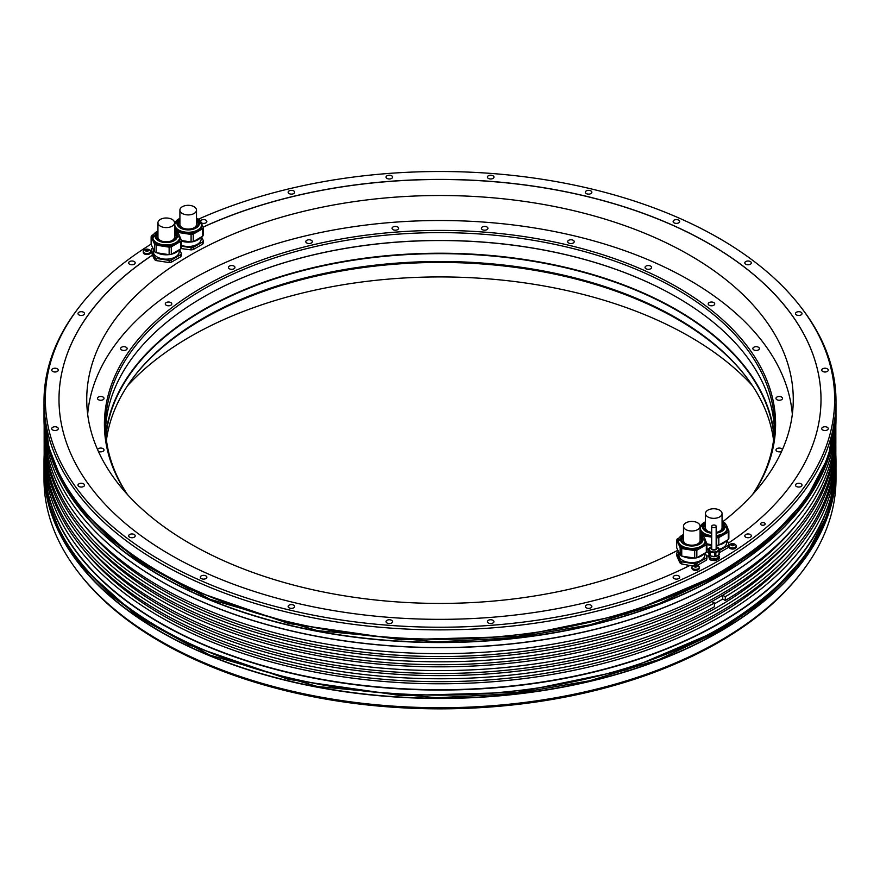 <?xml version="1.0" encoding="UTF-8"?>
<svg xmlns="http://www.w3.org/2000/svg" width="880" height="880" viewBox="0 0 880 880"><rect width="100%" height="100%" fill="white"/><g stroke="black" fill="none" stroke-linecap="round" stroke-linejoin="round"><path stroke-width="1.32" d="M709.5 555.126A4.917 2.838 180 0 1 709.016 554.07M718.476 554.95A4.917 2.838 180 0 1 710.6 555.973M710.424 555.951A5.5 3.179 180 0 1 710.039 555.742A5.5 3.179 180 0 1 709.687 555.522L708.499 552.97L708.499 549.208L709.687 551.76A5.5 3.179 0 0 0 710.039 551.98A5.5 3.179 0 0 0 710.424 552.178L710.424 555.951L714.846 556.633L714.846 552.86A5.5 3.179 0 0 0 715.836 552.706L715.836 556.479A5.5 3.179 180 0 1 714.846 556.633M715.836 556.479L719.081 554.609L719.081 550.836A5.5 3.179 0 0 0 719.345 550.264L718.839 549.175M719.345 550.264L719.345 554.037A5.5 3.179 180 0 1 719.081 554.609M709.28 548.328L708.774 548.625A5.5 3.179 0 0 0 708.499 549.208M718.256 547.921L718.157 547.712A5.5 3.179 0 0 0 717.651 547.404M719.081 550.836L715.836 552.706M710.424 552.178L714.846 552.86M718.828 549.516A4.917 2.838 180 0 1 718.85 549.736A4.917 2.838 180 0 1 715.803 552.354A4.917 2.838 180 0 1 710.446 551.738A4.917 2.838 180 0 1 709.005 549.736A4.917 2.838 180 0 1 709.016 549.516M709.687 555.522L709.687 551.76M716.155 547.8A2.387 1.375 180 0 1 716.309 548.295A2.387 1.375 180 0 1 714.835 549.56A2.387 1.375 180 0 1 712.239 549.263A2.387 1.375 180 0 1 711.546 548.295A2.387 1.375 180 0 1 711.7 547.8M712.349 527.23A2.233 1.287 0 0 0 714.78 527.505A2.233 1.287 0 0 0 716.155 526.317A2.233 1.287 0 0 0 715.506 525.404A2.233 1.287 0 0 0 713.075 525.129A2.233 1.287 0 0 0 711.7 526.317A2.233 1.287 0 0 0 712.349 527.23M718.454 554.983L718.454 556.138A4.532 2.618 180 0 1 717.134 557.986A4.532 2.618 180 0 1 712.184 558.558A4.532 2.618 180 0 1 709.39 556.138L709.39 554.983M709.247 554.763L708.774 555.038A5.5 3.179 0 0 0 708.499 555.61L709.687 558.162A5.5 3.179 0 0 0 710.424 558.58L714.846 559.262A5.5 3.179 0 0 0 715.836 559.108L719.081 557.238A5.5 3.179 0 0 0 719.345 556.666L718.531 554.917M714.846 559.262L714.846 560.648L710.424 559.966L710.424 558.58M151.129 244.112A394.669 227.865 0 0 0 79.717 306.35A394.669 227.865 0 0 0 203.533 581.801A394.669 227.865 0 0 0 696.179 572.704A394.669 227.865 0 0 0 740.223 547.272A394.669 227.865 0 0 0 800.283 306.35A394.669 227.865 0 0 0 198.495 219.153M590.909 605.165A3.267 1.892 0 0 0 587.345 604.747A3.267 1.892 0 0 0 585.332 606.496A3.267 1.892 0 0 0 586.289 607.827A3.267 1.892 0 0 0 589.853 608.234A3.267 1.892 0 0 0 591.866 606.496A3.267 1.892 0 0 0 590.909 605.165M492.998 620.312A3.267 1.892 0 0 0 489.434 619.894A3.267 1.892 0 0 0 487.421 621.643A3.267 1.892 0 0 0 488.378 622.974A3.267 1.892 0 0 0 491.931 623.381A3.267 1.892 0 0 0 493.955 621.643A3.267 1.892 0 0 0 492.998 620.312M391.622 620.312A3.267 1.892 0 0 0 388.069 619.894A3.267 1.892 0 0 0 386.045 621.643A3.267 1.892 0 0 0 387.002 622.974A3.267 1.892 0 0 0 390.566 623.381A3.267 1.892 0 0 0 392.579 621.643A3.267 1.892 0 0 0 391.622 620.312M293.711 605.165A3.267 1.892 0 0 0 290.147 604.747A3.267 1.892 0 0 0 288.134 606.496A3.267 1.892 0 0 0 289.091 607.827A3.267 1.892 0 0 0 292.655 608.234A3.267 1.892 0 0 0 294.668 606.496A3.267 1.892 0 0 0 293.711 605.165M205.92 575.894A3.267 1.892 0 0 0 202.356 575.487A3.267 1.892 0 0 0 200.343 577.236A3.267 1.892 0 0 0 201.3 578.567A3.267 1.892 0 0 0 204.864 578.974A3.267 1.892 0 0 0 206.877 577.236A3.267 1.892 0 0 0 205.92 575.894M134.244 534.512A3.267 1.892 0 0 0 130.68 534.105A3.267 1.892 0 0 0 128.667 535.843A3.267 1.892 0 0 0 129.624 537.185A3.267 1.892 0 0 0 133.188 537.592A3.267 1.892 0 0 0 135.201 535.843A3.267 1.892 0 0 0 134.244 534.512M83.556 483.835A3.267 1.892 0 0 0 79.992 483.417A3.267 1.892 0 0 0 77.979 485.166A3.267 1.892 0 0 0 78.936 486.497A3.267 1.892 0 0 0 82.5 486.904A3.267 1.892 0 0 0 84.513 485.166A3.267 1.892 0 0 0 83.556 483.835M57.321 427.295A3.267 1.892 0 0 0 53.757 426.888A3.267 1.892 0 0 0 51.744 428.637A3.267 1.892 0 0 0 52.701 429.968A3.267 1.892 0 0 0 56.265 430.375A3.267 1.892 0 0 0 58.278 428.637A3.267 1.892 0 0 0 57.321 427.295M57.321 368.775A3.267 1.892 0 0 0 53.757 368.368A3.267 1.892 0 0 0 51.744 370.106A3.267 1.892 0 0 0 52.701 371.437A3.267 1.892 0 0 0 56.265 371.855A3.267 1.892 0 0 0 58.278 370.106A3.267 1.892 0 0 0 57.321 368.775M83.556 312.246A3.267 1.892 0 0 0 79.992 311.839A3.267 1.892 0 0 0 77.979 313.577A3.267 1.892 0 0 0 78.936 314.908A3.267 1.892 0 0 0 82.5 315.315A3.267 1.892 0 0 0 84.513 313.577A3.267 1.892 0 0 0 83.556 312.246M134.244 261.558A3.267 1.892 0 0 0 130.68 261.151A3.267 1.892 0 0 0 128.667 262.889A3.267 1.892 0 0 0 129.624 264.231A3.267 1.892 0 0 0 133.188 264.638A3.267 1.892 0 0 0 135.201 262.889A3.267 1.892 0 0 0 134.244 261.558M750.376 534.512A3.267 1.892 0 0 0 746.812 534.105A3.267 1.892 0 0 0 744.799 535.843A3.267 1.892 0 0 0 745.756 537.185A3.267 1.892 0 0 0 749.32 537.592A3.267 1.892 0 0 0 751.333 535.843A3.267 1.892 0 0 0 750.376 534.512M801.064 483.835A3.267 1.892 0 0 0 797.5 483.417A3.267 1.892 0 0 0 795.487 485.166A3.267 1.892 0 0 0 796.444 486.497A3.267 1.892 0 0 0 800.008 486.904A3.267 1.892 0 0 0 802.021 485.166A3.267 1.892 0 0 0 801.064 483.835M827.299 427.295A3.267 1.892 0 0 0 823.735 426.888A3.267 1.892 0 0 0 821.722 428.637A3.267 1.892 0 0 0 822.679 429.968A3.267 1.892 0 0 0 826.243 430.375A3.267 1.892 0 0 0 828.256 428.637A3.267 1.892 0 0 0 827.299 427.295M827.299 368.775A3.267 1.892 0 0 0 823.735 368.368A3.267 1.892 0 0 0 821.722 370.106A3.267 1.892 0 0 0 822.679 371.437A3.267 1.892 0 0 0 826.243 371.855A3.267 1.892 0 0 0 828.256 370.106A3.267 1.892 0 0 0 827.299 368.775M801.064 312.246A3.267 1.892 0 0 0 797.5 311.839A3.267 1.892 0 0 0 795.487 313.577A3.267 1.892 0 0 0 796.444 314.908A3.267 1.892 0 0 0 800.008 315.315A3.267 1.892 0 0 0 802.021 313.577A3.267 1.892 0 0 0 801.064 312.246M750.376 261.558A3.267 1.892 0 0 0 746.812 261.151A3.267 1.892 0 0 0 744.799 262.889A3.267 1.892 0 0 0 745.756 264.231A3.267 1.892 0 0 0 749.32 264.638A3.267 1.892 0 0 0 751.333 262.889A3.267 1.892 0 0 0 750.376 261.558M678.7 220.176A3.267 1.892 0 0 0 675.136 219.769A3.267 1.892 0 0 0 673.123 221.507A3.267 1.892 0 0 0 674.08 222.838A3.267 1.892 0 0 0 677.644 223.256A3.267 1.892 0 0 0 679.657 221.507A3.267 1.892 0 0 0 678.7 220.176M590.909 190.916A3.267 1.892 0 0 0 587.345 190.498A3.267 1.892 0 0 0 585.332 192.247A3.267 1.892 0 0 0 586.289 193.578A3.267 1.892 0 0 0 589.853 193.985A3.267 1.892 0 0 0 591.866 192.247A3.267 1.892 0 0 0 590.909 190.916M492.998 175.769A3.267 1.892 0 0 0 489.434 175.351A3.267 1.892 0 0 0 487.421 177.1A3.267 1.892 0 0 0 488.378 178.431A3.267 1.892 0 0 0 491.931 178.838A3.267 1.892 0 0 0 493.955 177.1A3.267 1.892 0 0 0 492.998 175.769M391.622 175.769A3.267 1.892 0 0 0 388.069 175.351A3.267 1.892 0 0 0 386.045 177.1A3.267 1.892 0 0 0 387.002 178.431A3.267 1.892 0 0 0 390.566 178.838A3.267 1.892 0 0 0 392.579 177.1A3.267 1.892 0 0 0 391.622 175.769M293.711 190.916A3.267 1.892 0 0 0 290.147 190.498A3.267 1.892 0 0 0 288.134 192.247A3.267 1.892 0 0 0 289.091 193.578A3.267 1.892 0 0 0 292.655 193.985A3.267 1.892 0 0 0 294.668 192.247A3.267 1.892 0 0 0 293.711 190.916M201.531 222.959A3.267 1.892 0 0 0 205.007 223.212A3.267 1.892 0 0 0 206.877 221.507A3.267 1.892 0 0 0 205.92 220.176A3.267 1.892 0 0 0 202.664 219.703A3.267 1.892 0 0 0 200.409 221.144M764.5 522.984A2.31 1.331 0 0 0 761.981 522.698A2.31 1.331 0 0 0 760.562 523.919A2.31 1.331 0 0 0 761.233 524.865A2.31 1.331 0 0 0 763.752 525.151A2.31 1.331 0 0 0 765.171 523.919A2.31 1.331 0 0 0 764.5 522.984M678.7 575.894A3.267 1.892 0 0 0 675.136 575.487A3.267 1.892 0 0 0 673.123 577.236A3.267 1.892 0 0 0 674.08 578.567A3.267 1.892 0 0 0 677.644 578.974A3.267 1.892 0 0 0 679.657 577.236A3.267 1.892 0 0 0 678.7 575.894M714.846 560.648A5.5 3.179 0 0 0 715.836 560.494L719.081 558.624A5.5 3.179 0 0 0 719.345 558.052L719.345 556.666M710.424 559.966A5.5 3.179 0 0 1 709.687 559.548L708.499 555.61M692.846 565.862L689.92 565.411A381.007 219.967 180 0 1 281.974 599.533A381.007 219.967 180 0 1 58.993 399.366A381.007 219.967 180 0 1 152.416 255.079L151.129 250.008L154.605 257.477L154.605 259.655L152.416 255.178A381.007 219.967 0 0 0 58.993 399.421M696.839 565.125L696.839 563.486L706.321 558.019A15.378 8.877 0 0 0 706.904 556.776L706.904 558.943A15.378 8.877 180 0 1 706.651 559.57A15.378 8.877 180 0 1 706.321 560.186L696.839 565.664M708.576 555.39A381.007 219.967 180 0 1 706.75 556.435M719.345 550.495L728.288 545.336A15.378 8.877 0 0 0 728.871 544.093L728.871 546.26A15.378 8.877 180 0 1 728.618 546.898A15.378 8.877 180 0 1 728.288 547.514L718.806 552.981M199.452 228.778A381.007 219.967 180 0 1 201.377 227.876M203.148 227.073A381.007 219.967 180 0 1 605.715 201.3A381.007 219.967 180 0 1 821.007 399.366A381.007 219.967 180 0 1 728.409 543.114M736.23 545.908L736.23 546.942A3.652 2.112 180 0 1 733.975 548.889A3.652 2.112 180 0 1 729.993 548.427A3.652 2.112 180 0 1 728.926 546.942L728.926 545.908A3.652 2.112 180 0 1 729.564 544.709A4.675 4.675 0 0 1 735.581 544.709A3.652 2.112 180 0 1 736.23 545.908A3.652 2.112 180 0 1 733.975 547.855A3.652 2.112 180 0 1 729.993 547.393A3.652 2.112 180 0 1 728.926 545.908M699.259 567.248L699.259 568.282A3.652 2.112 180 0 1 697.004 570.24A3.652 2.112 180 0 1 693.022 569.778A3.652 2.112 180 0 1 691.944 568.282L691.944 567.248A3.652 2.112 180 0 1 692.593 566.06A4.675 4.675 0 0 1 698.61 566.06A3.652 2.112 180 0 1 699.259 567.248A3.652 2.112 180 0 1 697.004 569.195A3.652 2.112 180 0 1 693.022 568.744A3.652 2.112 180 0 1 691.944 567.248M143.924 250.228A4.675 4.675 0 0 1 149.952 250.228A3.652 2.112 180 0 1 150.59 251.427L150.59 252.461A3.652 2.112 180 0 1 149.523 253.946A3.652 2.112 180 0 1 145.541 254.408A3.652 2.112 180 0 1 143.286 252.461L143.286 251.427A3.652 2.112 180 0 1 143.924 250.228A3.652 2.112 180 0 1 144.353 249.931M79.717 306.35L78.507 307.923A396 228.624 0 0 0 44 401.258A396 228.624 0 0 0 274.175 608.872A396 228.624 0 0 0 697.125 575.135A396 228.624 0 0 0 741.169 549.703A396 228.624 0 0 0 836 401.258A396 228.624 0 0 0 801.493 307.923L800.283 306.35M44.154 455.059A396 228.624 0 0 0 44 461.428A396 228.624 0 0 0 288.453 672.65A396 228.624 0 0 0 720.016 623.095A396 228.624 0 0 0 836 461.428A396 228.624 0 0 0 835.846 455.059M720.016 640.772A396 228.624 0 0 0 801.493 572.44A396 228.624 0 0 0 836 479.105L836 469.81A396 228.624 180 0 1 720.016 631.477A396 228.624 180 0 1 288.453 681.043A396 228.624 180 0 1 44 469.81A396 228.624 180 0 1 44 468.963L44 479.105A396 228.624 0 0 0 78.507 572.44A396 228.624 0 0 0 720.016 640.772M720.016 580.591A396 228.624 0 0 0 801.493 512.27A396 228.624 0 0 0 836 418.935L836 413.941A396 228.624 180 0 1 720.016 575.597A396 228.624 180 0 1 288.453 625.163A396 228.624 180 0 1 44 413.941A396 228.624 180 0 1 44 413.083L44 418.935A396 228.624 0 0 0 78.507 512.27A396 228.624 0 0 0 720.016 580.591M835.846 455.246L835.846 461.208A395.846 228.536 0 0 1 719.906 622.809A395.846 228.536 180 0 1 288.519 672.353A395.846 228.536 180 0 1 44.154 461.208L44.154 455.246A395.846 228.536 0 0 0 288.519 666.391A395.846 228.536 0 0 0 719.906 616.847A395.846 228.536 0 0 0 835.846 455.246A395.846 228.536 0 0 0 835.824 452.738M78.573 512.358A395.846 228.536 180 0 0 78.639 512.446A395.846 228.536 180 0 0 719.906 580.745A395.846 228.536 0 0 0 801.361 512.446A395.846 228.536 0 0 0 801.427 512.358M44.154 425.304A395.846 228.536 0 0 0 288.673 636.295A395.846 228.536 0 0 0 719.906 586.718A395.846 228.536 0 0 0 835.846 425.304M835.846 438.295L835.846 442.068A395.846 228.536 0 0 1 725.285 600.49L725.285 596.728A395.846 228.536 0 0 0 835.846 438.295A395.846 228.536 0 0 0 835.824 435.787M796.763 524.128A392.15 226.413 0 0 1 717.299 590.227A392.15 226.413 180 0 1 83.237 524.128M44.176 427.625A395.846 228.536 0 0 0 44.154 430.133A395.846 228.536 0 0 0 440 658.669A395.846 228.536 0 0 0 835.846 430.133A395.846 228.536 0 0 0 835.824 427.625M44.176 444.576A395.846 228.536 0 0 0 44.154 447.084A395.846 228.536 0 0 0 440 675.62A395.846 228.536 0 0 0 835.846 447.084A395.846 228.536 0 0 0 835.824 444.576M835.846 447.084L835.846 450.23A395.846 228.536 180 0 1 440 678.766A395.846 228.536 180 0 1 44.154 450.23L44.154 447.084M835.846 430.133L835.846 433.268A395.846 228.536 180 0 1 440 661.815A395.846 228.536 180 0 1 44.154 433.268L44.154 430.133M44.176 452.738A395.846 228.536 0 0 0 44.154 455.246M44.176 435.787A395.846 228.536 0 0 0 44.154 438.295L44.154 442.068A395.846 228.536 0 0 0 284.966 652.344A395.846 228.536 0 0 0 714.417 606.771L714.417 603.009L711.854 601.535L722.733 595.254L722.733 599.016L714.417 603.823M44.154 438.295A395.846 228.536 0 0 0 284.966 648.582A395.846 228.536 0 0 0 714.417 603.009M796.763 541.079A392.15 226.413 0 0 1 717.299 607.178A392.15 226.413 180 0 1 83.237 541.079M725.285 600.49L722.733 599.016M725.285 596.728L722.733 595.254M83.237 532.29A392.15 226.413 180 0 0 717.299 598.389A392.15 226.413 0 0 0 796.763 532.29M83.237 549.241A392.15 226.413 180 0 0 717.299 615.34A392.15 226.413 0 0 0 796.763 549.241M801.493 572.44L800.283 574.013A394.669 227.865 180 0 1 719.07 642.114A394.669 227.865 180 0 1 79.717 574.013L78.507 572.44M752.543 385.825A353.265 203.962 0 0 0 689.799 336.677A353.265 203.962 0 0 0 127.457 385.825M722.425 521.983A353.265 203.962 0 0 0 793.265 399.465A353.265 203.962 0 0 0 689.799 255.244A353.265 203.962 0 0 0 304.81 211.035A353.265 203.962 0 0 0 86.735 399.465A353.265 203.962 0 0 0 190.201 543.686A353.265 203.962 0 0 0 677.864 550.253M193.248 249.557L193.248 247.379L202.73 241.901A15.378 8.877 0 0 0 203.06 241.285A15.378 8.877 0 0 0 203.313 240.658L203.313 242.836A15.378 8.877 180 0 1 203.06 243.463A15.378 8.877 180 0 1 202.73 244.079L193.248 249.557A15.378 8.877 180 0 1 191.092 249.887L180.95 248.545M821.007 399.421A381.007 219.967 0 0 0 605.704 201.388A381.007 219.967 0 0 0 203.181 227.15M201.322 228.008A381.007 219.967 0 0 0 199.529 228.844M708.499 552.299L706.508 551.969M679.327 561.528L676.687 555.61L676.687 553.432L680.163 560.912L680.163 563.079L679.327 561.528M689.777 565.477L681.736 563.992L681.736 561.814L694.683 563.827L694.683 565.048M181.346 253.341L181.346 255.519A15.378 8.877 180 0 1 181.093 256.146A15.378 8.877 180 0 1 180.763 256.762L171.281 262.24A15.378 8.877 180 0 1 169.136 262.57L156.178 260.568L156.178 258.39L169.136 260.392A15.378 8.877 0 0 0 171.281 260.062L180.763 254.584A15.378 8.877 0 0 0 181.093 253.968A15.378 8.877 0 0 0 181.346 253.341L179.586 249.557M706.904 549.626L708.499 549.879M728.871 544.093L727.111 540.298M728.288 545.336L728.288 547.514M726.726 540.518L726.726 542.421A12.969 7.491 180 0 1 726.286 544.357A12.969 7.491 180 0 1 718.894 549.296M708.499 549.263A12.969 7.491 180 0 1 706.904 548.768M726.363 540.727A13.684 7.898 180 0 1 719.103 544.929M711.7 545.457A13.684 7.898 180 0 1 710.215 545.281A13.684 7.898 180 0 1 706.904 544.489M706.904 543.917L711.7 544.665M716.155 545.347L716.65 545.424A15.378 8.877 180 0 0 718.806 545.094L718.806 537.559L728.288 532.092A15.378 8.877 0 0 0 728.871 530.838L727.419 527.725M728.871 530.838L728.871 538.373A15.378 8.877 180 0 1 728.288 539.616L718.806 545.094M725.945 524.546L725.395 523.369A15.378 8.877 0 0 0 723.822 522.456L723.151 522.357M716.155 537.812L716.65 537.889A15.378 8.877 0 0 0 718.806 537.559M711.7 537.13L703.703 535.887A15.378 8.877 0 0 1 702.13 534.974L702.13 535.282M700.095 530.607L702.13 534.974M701.085 525.195L700.062 525.778M727.43 528.715A13.684 7.898 180 0 1 727.452 529.177A13.684 7.898 180 0 1 716.155 536.954M711.7 536.987A13.684 7.898 180 0 1 710.215 536.811A13.684 7.898 180 0 1 700.095 529.65M716.65 537.889L716.65 545.424M703.703 536.635L703.703 535.887M728.288 532.092L728.288 539.616M722.062 523.512A9.999 5.775 180 0 1 723.756 526.724A9.999 5.775 180 0 1 716.155 532.323M711.7 532.367A9.999 5.775 180 0 1 711.172 532.301A9.999 5.775 180 0 1 703.769 526.724A9.999 5.775 180 0 1 705.452 523.512M723.701 527.307A9.999 5.775 0 0 0 722.062 524.689A9.9 5.709 0 0 1 723.646 527.571M703.879 527.571A9.9 5.709 0 0 1 704.198 526.339A9.9 5.709 0 0 1 705.452 524.711A9.999 5.775 0 0 0 704.11 526.405A9.999 5.775 0 0 0 703.813 527.307M705.452 513.535A8.305 4.796 0 0 0 707.894 516.934A8.305 4.796 0 0 0 716.936 517.968A8.305 4.796 0 0 0 722.062 513.535A8.305 4.796 0 0 0 719.631 510.147A8.305 4.796 0 0 0 710.589 509.113A8.305 4.796 0 0 0 705.452 513.535L705.452 527.813A8.305 4.796 0 0 0 707.894 531.212A8.305 4.796 0 0 0 709.687 531.993M717.838 531.993A8.305 4.796 0 0 0 722.062 527.813L722.062 513.535M706.904 556.776L705.144 552.981M706.321 558.019L706.321 560.186M681.736 563.992A15.378 8.877 180 0 1 680.163 563.079M678.282 551.606L677.27 552.189A15.378 8.877 0 0 0 676.94 552.805A15.378 8.877 0 0 0 676.687 553.432M694.683 563.827A15.378 8.877 0 0 0 696.839 563.486M680.163 560.912A15.378 8.877 0 0 0 681.736 561.814M704.759 553.201L704.759 555.104A12.969 7.491 180 0 1 704.319 557.04A12.969 7.491 180 0 1 690.107 562.529A12.969 7.491 180 0 1 678.832 555.104L678.832 552.86M704.396 553.41A13.684 7.898 180 0 1 697.136 557.601M694.485 558.074A13.684 7.898 180 0 1 688.248 557.964A13.684 7.898 180 0 1 682.748 556.259M679.536 553.839A13.684 7.898 180 0 1 678.139 550.836M706.904 543.521L706.904 551.056A15.378 8.877 180 0 1 706.321 552.299L696.839 557.777A15.378 8.877 180 0 1 694.683 558.107L681.736 556.105A15.378 8.877 180 0 1 680.163 555.192L676.687 547.723L676.687 540.188L680.163 547.657A15.378 8.877 0 0 0 681.736 548.57L694.683 550.572A15.378 8.877 0 0 0 696.839 550.242L706.321 544.764A15.378 8.877 0 0 0 706.904 543.521L705.452 540.408M703.978 537.229L703.428 536.052A15.378 8.877 0 0 0 701.855 535.139L701.184 535.04M679.118 537.878L677.27 538.945A15.378 8.877 0 0 0 676.687 540.188M705.463 541.398A13.684 7.898 180 0 1 705.485 541.86A13.684 7.898 180 0 1 688.248 549.483A13.684 7.898 180 0 1 678.106 541.86A13.684 7.898 180 0 1 678.128 541.398M696.839 557.777L696.839 550.242M694.683 550.572L694.683 558.107M681.736 556.105L681.736 548.57M680.163 547.657L680.163 555.192M706.321 544.764L706.321 552.299M700.095 536.195A9.999 5.775 180 0 1 701.789 539.407A9.999 5.775 180 0 1 689.205 544.984A9.999 5.775 180 0 1 681.802 539.407A9.999 5.775 180 0 1 683.496 536.195M701.734 539.99A9.999 5.775 0 0 0 700.095 537.372M683.496 537.372A9.999 5.775 0 0 0 682.143 539.088A9.999 5.775 0 0 0 681.846 539.99M701.679 540.254A9.9 5.709 0 0 0 700.095 537.394M683.496 537.394A9.9 5.709 0 0 0 682.231 539.022A9.9 5.709 0 0 0 681.912 540.254M683.496 526.218A8.305 4.796 0 0 0 685.927 529.617A8.305 4.796 0 0 0 694.969 530.651A8.305 4.796 0 0 0 700.095 526.218A8.305 4.796 0 0 0 697.664 522.83A8.305 4.796 0 0 0 688.622 521.796A8.305 4.796 0 0 0 683.496 526.218L683.496 540.496A8.305 4.796 0 0 0 685.927 543.884A8.305 4.796 0 0 0 687.72 544.676M695.871 544.676A8.305 4.796 0 0 0 700.095 540.496L700.095 526.218M203.313 240.658L201.553 236.874M202.73 241.901L202.73 244.079M181.346 246.202L191.092 247.709L191.092 249.887M191.092 247.709A15.378 8.877 0 0 0 193.248 247.379M201.168 237.094L201.168 238.997A12.969 7.491 180 0 1 200.728 240.933A12.969 7.491 180 0 1 181.346 245.344M190.894 241.967A13.684 7.898 180 0 1 184.657 241.857A13.684 7.898 180 0 1 181.346 241.054M200.805 237.303A13.684 7.898 180 0 1 193.545 241.494M181.346 240.493L191.092 242A15.378 8.877 180 0 0 193.248 241.67L193.248 234.135L202.73 228.657A15.378 8.877 0 0 0 203.313 227.414L201.861 224.301M203.313 227.414L203.313 234.949A15.378 8.877 180 0 1 202.73 236.192L193.248 241.67M174.548 227.183L176.572 231.847M178.145 233.211L178.145 232.463A15.378 8.877 0 0 1 176.572 231.55M197.593 218.922L198.264 219.032A15.378 8.877 0 0 1 199.837 219.934L200.387 221.122M178.145 232.463L191.092 234.465A15.378 8.877 0 0 0 193.248 234.135M175.527 221.76L174.504 222.354M201.872 225.291A13.684 7.898 180 0 1 201.894 225.742A13.684 7.898 180 0 1 184.657 233.376A13.684 7.898 180 0 1 174.548 226.226M202.73 228.657L202.73 236.192M191.092 234.465L191.092 242M196.504 220.088A9.999 5.775 180 0 1 198.198 223.3A9.999 5.775 180 0 1 185.614 228.866A9.999 5.775 180 0 1 178.211 223.3A9.999 5.775 180 0 1 179.905 220.088M178.321 224.147A9.9 5.709 0 0 1 178.64 222.915A9.9 5.709 0 0 1 179.905 221.276A9.999 5.775 0 0 0 178.552 222.981A9.999 5.775 0 0 0 178.266 223.883M198.154 223.883A9.999 5.775 0 0 0 196.504 221.265A9.9 5.709 0 0 1 198.088 224.147M179.905 210.111A8.305 4.796 0 0 0 182.336 213.499A8.305 4.796 0 0 0 191.378 214.544A8.305 4.796 0 0 0 196.504 210.111A8.305 4.796 0 0 0 194.073 206.723A8.305 4.796 0 0 0 185.031 205.678A8.305 4.796 0 0 0 179.905 210.111L179.905 224.389A8.305 4.796 0 0 0 182.336 227.777A8.305 4.796 0 0 0 184.129 228.569M192.28 228.569A8.305 4.796 0 0 0 196.504 224.389L196.504 210.111M152.724 248.171L151.712 248.765A15.378 8.877 0 0 0 151.129 250.008M154.605 257.477A15.378 8.877 0 0 0 156.178 258.39M179.201 249.777L179.201 251.68A12.969 7.491 180 0 1 178.761 253.616A12.969 7.491 180 0 1 164.549 259.094A12.969 7.491 180 0 1 153.274 251.68L153.274 249.425M171.281 262.24L171.281 260.062M180.763 254.584L180.763 256.762M169.136 260.392L169.136 262.57M156.178 260.568A15.378 8.877 180 0 1 154.605 259.655M168.927 254.65A13.684 7.898 180 0 1 162.701 254.54A13.684 7.898 180 0 1 157.201 252.835M153.978 250.415A13.684 7.898 180 0 1 152.581 247.401M178.838 249.986A13.684 7.898 180 0 1 171.578 254.177M154.605 251.768L151.129 244.288L151.129 236.753L154.605 244.233L154.605 251.768A15.378 8.877 180 0 0 156.178 252.681L169.136 254.683A15.378 8.877 180 0 0 171.281 254.353L171.281 246.818L180.763 241.34A15.378 8.877 0 0 0 181.346 240.097L179.894 236.984M181.346 240.097L181.346 247.632A15.378 8.877 180 0 1 180.763 248.875L171.281 254.353M156.178 252.681L156.178 245.146A15.378 8.877 0 0 1 154.605 244.233M175.626 231.605L176.297 231.715A15.378 8.877 0 0 1 177.87 232.617L178.42 233.805M156.178 245.146L169.136 247.148A15.378 8.877 0 0 0 171.281 246.818M153.56 234.443L151.712 235.51A15.378 8.877 0 0 0 151.129 236.753M179.905 237.974A13.684 7.898 180 0 1 179.927 238.425A13.684 7.898 180 0 1 162.701 246.059A13.684 7.898 180 0 1 152.548 238.425A13.684 7.898 180 0 1 152.57 237.974M180.763 241.34L180.763 248.875M169.136 247.148L169.136 254.683M174.548 232.771A9.999 5.775 180 0 1 176.231 235.983A9.999 5.775 180 0 1 163.647 241.549A9.999 5.775 180 0 1 156.244 235.983A9.999 5.775 180 0 1 157.938 232.771M157.938 233.937A9.999 5.775 0 0 0 156.585 235.664A9.999 5.775 0 0 0 156.299 236.566M176.187 236.566A9.999 5.775 0 0 0 174.548 233.937M157.938 233.959A9.9 5.709 0 0 0 156.684 235.587A9.9 5.709 0 0 0 156.354 236.83M176.121 236.83A9.9 5.709 0 0 0 174.548 233.959M157.938 222.794A8.305 4.796 0 0 0 160.369 226.182A8.305 4.796 0 0 0 169.411 227.227A8.305 4.796 0 0 0 174.548 222.794A8.305 4.796 0 0 0 172.106 219.406A8.305 4.796 0 0 0 163.064 218.361A8.305 4.796 0 0 0 157.938 222.794L157.938 237.072A8.305 4.796 0 0 0 160.369 240.46A8.305 4.796 0 0 0 162.162 241.252M170.313 241.252A8.305 4.796 0 0 0 174.548 237.072L174.548 222.794M715.836 559.108L715.836 560.494M719.081 558.624L719.081 557.238M709.687 559.548L709.687 558.162M731.874 545.523L730.906 545.006L731.247 544.181L733.018 543.774L733.282 545.446L732.127 545.71A1.727 1.001 180 0 1 731.346 545.446A1.727 1.001 180 0 1 730.906 545.006A1.727 1.001 180 0 1 731.346 544.038A1.727 1.001 180 0 1 733.018 543.774A1.727 1.001 180 0 1 733.799 544.038A1.727 1.001 180 0 1 734.25 544.489L733.898 544.797M733.282 545.446L733.282 543.983L733.898 544.335M733.755 545.468L734.25 544.489A1.727 1.001 180 0 1 733.799 545.446L732.127 545.71A1.727 1.001 180 0 0 733.799 545.446L733.843 545.413M694.419 566.5L694.419 565.807L693.935 566.346L695.156 567.05A1.727 1.001 180 0 1 694.375 566.797A1.727 1.001 180 0 1 693.935 566.346A1.727 1.001 180 0 1 694.375 565.378A1.727 1.001 180 0 1 696.047 565.125A1.727 1.001 180 0 1 696.828 565.378A1.727 1.001 180 0 1 697.268 565.829L696.927 566.137M696.927 565.686L696.3 565.334L696.3 566.797L696.3 565.312L695.651 565.224L695.651 566.753L694.914 566.918M694.419 565.807L695.651 565.224M696.399 566.819L695.156 567.05A1.727 1.001 180 0 0 696.828 566.797L696.399 566.819M696.828 566.797A1.727 1.001 180 0 0 697.268 565.829L696.872 566.544M696.289 566.797L695.651 566.753M150.59 251.427A3.652 2.112 180 0 1 149.523 252.912A3.652 2.112 180 0 1 145.541 253.374A3.652 2.112 180 0 1 143.286 251.427M148.115 250.679L148.159 249.557L145.266 250.008A1.727 1.001 180 0 1 145.717 249.557A1.727 1.001 180 0 1 146.487 249.293A1.727 1.001 180 0 1 148.159 249.557A1.727 1.001 180 0 1 148.61 250.525A1.727 1.001 180 0 1 148.159 250.965A1.727 1.001 180 0 1 147.389 251.229L148.434 250.646M146.234 249.491L146.234 250.965L147.631 251.086M145.662 250.723L145.255 250.052A1.727 1.001 180 0 0 145.717 250.965L147.389 251.229A1.727 1.001 180 0 1 145.717 250.965L145.662 250.932M574.101 242.143A3.267 1.892 0 0 0 574.211 241.659A3.267 1.892 0 0 0 571.373 239.789A3.267 1.892 0 0 0 567.787 241.164A3.267 1.892 0 0 0 567.677 241.659A3.267 1.892 0 0 0 570.515 243.529A3.267 1.892 0 0 0 574.101 242.143M792.33 414.271A352.748 203.654 0 0 0 567.028 234.179A352.748 203.654 0 0 0 190.564 280.159A352.748 203.654 0 0 0 87.67 414.271M753.082 493.933A335.599 193.754 0 0 0 623.04 261.767A335.599 193.754 0 0 0 202.697 287.166A335.599 193.754 0 0 0 126.918 493.933M98.285 451.187A3.267 1.892 0 0 0 101.596 451.781A3.267 1.892 0 0 0 104.016 449.955A3.267 1.892 0 0 0 99.902 448.129A3.267 1.892 0 0 0 97.559 449.559M100.749 396.495A3.267 1.892 0 0 0 97.482 398.387A3.267 1.892 0 0 0 100.749 400.268A3.267 1.892 0 0 0 104.016 398.387A3.267 1.892 0 0 0 100.749 396.495M124.718 346.742A3.267 1.892 0 0 0 120.604 348.568A3.267 1.892 0 0 0 123.024 350.394A3.267 1.892 0 0 0 127.138 348.568A3.267 1.892 0 0 0 124.718 346.742M170.17 302.269A3.267 1.892 0 0 0 165.264 303.908A3.267 1.892 0 0 0 166.903 305.536A3.267 1.892 0 0 0 171.798 303.908A3.267 1.892 0 0 0 170.17 302.269M234.003 266.101A3.267 1.892 0 0 0 230.45 265.694A3.267 1.892 0 0 0 228.426 267.443A3.267 1.892 0 0 0 229.383 268.774A3.267 1.892 0 0 0 232.947 269.181A3.267 1.892 0 0 0 234.96 267.443A3.267 1.892 0 0 0 234.003 266.101M311.883 240.713A3.267 1.892 0 0 0 308.209 239.833A3.267 1.892 0 0 0 305.789 241.659A3.267 1.892 0 0 0 306.229 242.594A3.267 1.892 0 0 0 309.903 243.474A3.267 1.892 0 0 0 312.323 241.659A3.267 1.892 0 0 0 311.883 240.713M398.497 227.821A3.267 1.892 0 0 0 394.911 226.435A3.267 1.892 0 0 0 392.073 228.305A3.267 1.892 0 0 0 392.183 228.8A3.267 1.892 0 0 0 395.769 230.175A3.267 1.892 0 0 0 398.607 228.305A3.267 1.892 0 0 0 398.497 227.821M487.927 228.305A3.267 1.892 0 0 0 484.66 226.424A3.267 1.892 0 0 0 481.393 228.305A3.267 1.892 0 0 0 484.66 230.197A3.267 1.892 0 0 0 487.927 228.305M651.134 268.389A3.267 1.892 0 0 0 651.574 267.443A3.267 1.892 0 0 0 649.154 265.617A3.267 1.892 0 0 0 645.469 266.497A3.267 1.892 0 0 0 645.04 267.443A3.267 1.892 0 0 0 647.46 269.258A3.267 1.892 0 0 0 651.134 268.389M713.779 305.239A3.267 1.892 0 0 0 714.736 303.908A3.267 1.892 0 0 0 712.712 302.159A3.267 1.892 0 0 0 709.159 302.577A3.267 1.892 0 0 0 708.202 303.908A3.267 1.892 0 0 0 710.215 305.646A3.267 1.892 0 0 0 713.779 305.239M757.757 350.207A3.267 1.892 0 0 0 759.396 348.568A3.267 1.892 0 0 0 754.49 346.94A3.267 1.892 0 0 0 752.862 348.568A3.267 1.892 0 0 0 757.757 350.207M780.098 400.202A3.267 1.892 0 0 0 782.518 398.387A3.267 1.892 0 0 0 778.404 396.561A3.267 1.892 0 0 0 775.984 398.387A3.267 1.892 0 0 0 780.098 400.202M782.441 449.559A3.267 1.892 0 0 0 779.251 448.074A3.267 1.892 0 0 0 775.984 449.955A3.267 1.892 0 0 0 779.251 451.847A3.267 1.892 0 0 0 781.715 451.187M745.844 376.442A335.599 193.754 0 0 0 202.697 319.187A335.599 193.754 0 0 0 134.156 376.442M773.553 440.176A334.488 193.116 0 0 0 745.338 375.782A334.488 193.116 0 0 0 676.522 318.065A334.488 193.116 0 0 0 203.478 318.065A334.488 193.116 0 0 0 134.662 375.782A334.488 193.116 0 0 0 106.447 440.176M106.007 436.26A334.488 193.116 0 0 1 320.463 266.409A334.488 193.116 0 0 1 676.522 310.222A334.488 193.116 180 0 1 773.993 436.26M774.147 434.478A334.796 193.292 180 0 0 676.731 309.848A334.796 193.292 0 0 0 321.585 265.727A334.796 193.292 0 0 0 105.853 434.478M676.632 297.099A334.796 193.292 0 0 0 203.368 297.099M774.411 429.66A334.488 193.116 180 0 0 676.522 297.033L676.522 297.033A334.488 193.116 0 0 0 203.478 297.033A334.488 193.116 0 0 0 105.589 429.66M752.543 494.538A334.488 193.116 0 0 0 774.488 425.744A334.488 193.116 0 0 0 676.522 289.19A334.488 193.116 0 0 0 203.478 289.19A334.488 193.116 0 0 0 105.512 425.744A334.488 193.116 0 0 0 127.457 494.538M710.039 551.98L710.039 555.742M718.377 548.097A4.917 2.838 180 0 1 718.85 549.307A4.917 2.838 180 0 1 715.803 551.925A4.917 2.838 180 0 1 710.446 551.309A4.917 2.838 180 0 1 709.005 549.307A4.917 2.838 180 0 1 709.467 548.097M709.005 549.736L711.7 546.711A4.84 2.794 0 0 0 710.501 551.177A4.84 2.794 -0 0 0 717.354 551.177A4.84 2.794 -0 0 0 717.354 547.217A4.84 2.794 0 0 0 716.155 546.711L717.376 547.228L718.85 549.736M716.155 547.162A3.014 1.738 180 0 1 716.001 549.593A3.014 1.738 180 0 1 711.799 549.56A3.014 1.738 180 0 1 711.7 547.162M711.7 547.294A2.816 1.628 0 0 0 711.931 549.439A2.816 1.628 -0 0 0 715.792 549.516A2.816 1.628 -0 0 0 716.155 547.294M836 466.422C834.394 529.221 795.718 583.132 719.983 628.155C644.204 672.309 536.129 697.103 428.538 695.024C281.281 693.462 140.668 639.837 80.399 562.21C70.015 549.197 61.809 535.733 55.792 521.829C47.949 503.635 44.011 485.166 44 466.422A396 228.624 0 0 0 288.453 677.644A396 228.624 0 0 0 720.016 628.089A396 228.624 0 0 0 836 466.422L836 461.428M836 468.963A396 228.624 180 0 1 836 469.81L836 468.963M836 413.083A396 228.624 180 0 1 836 413.941L836 413.083M836 410.542C834.394 473.341 795.718 527.252 719.983 572.286C644.204 616.429 536.129 641.223 428.538 639.144C281.281 637.582 140.668 583.957 80.399 506.33C70.015 493.317 61.809 479.853 55.792 465.949C47.949 447.766 44.011 429.297 44 410.542A396 228.624 0 0 0 288.453 621.775A396 228.624 0 0 0 720.016 572.209A396 228.624 0 0 0 836 410.542L836 401.258M160.039 628.122A395.846 228.536 0 0 0 719.906 628.155M835.186 482.867A395.846 228.536 180 0 1 719.906 631.29A395.846 228.536 180 0 1 299.134 683.265A395.846 228.536 180 0 1 44.814 482.867M700.095 528.737A13.684 7.898 0 0 0 710.215 535.898A13.684 7.898 0 0 0 711.7 536.074M716.155 536.041A13.684 7.898 0 0 0 727.452 528.264A13.684 7.898 0 0 0 726.143 524.898M701.371 524.898A13.684 7.898 0 0 0 700.095 527.78L705.452 521.807M711.7 535.612A13.453 7.766 180 0 1 710.281 535.436A13.453 7.766 180 0 1 700.579 529.485A13.453 7.766 180 0 1 705.452 521.818M722.062 521.818A13.453 7.766 180 0 1 726.825 529.804A13.453 7.766 180 0 1 716.155 535.579M705.452 522.544A11.176 6.457 0 0 0 710.864 533.093A11.176 6.457 0 0 0 711.7 533.203M716.155 533.159A11.176 6.457 0 0 0 722.062 522.544M705.452 522.962A10.56 6.094 0 0 0 711.029 532.609A10.56 6.094 0 0 0 711.7 532.708M716.155 532.664A10.56 6.094 0 0 0 722.062 522.962M679.404 537.581A13.684 7.898 0 0 0 678.106 540.947A13.684 7.898 0 0 0 688.248 548.57A13.684 7.898 0 0 0 705.485 540.947A13.684 7.898 0 0 0 704.187 537.581M705.485 541.86L700.095 534.49A13.453 7.766 180 0 1 703.835 544.093A13.453 7.766 180 0 1 688.314 548.119A13.453 7.766 180 0 1 678.612 542.168A13.453 7.766 180 0 1 683.496 534.501L678.106 541.86M683.496 535.227A11.176 6.457 0 0 0 688.908 545.776A11.176 6.457 0 0 0 701.327 542.916A11.176 6.457 0 0 0 700.095 535.227M683.496 535.645A10.56 6.094 0 0 0 689.062 545.292A10.56 6.094 0 0 0 700.612 542.762A10.56 6.094 0 0 0 700.095 535.645M175.813 221.474A13.684 7.898 0 0 0 174.548 224.356L179.905 218.383A13.453 7.766 180 0 0 175.021 226.061A13.453 7.766 180 0 0 184.723 232.012A13.453 7.766 180 0 0 200.244 227.975A13.453 7.766 180 0 0 196.504 218.394L201.894 224.829A13.684 7.898 0 0 0 200.596 221.474M174.548 225.313A13.684 7.898 0 0 0 184.657 232.463A13.684 7.898 0 0 0 201.894 224.829L201.894 225.742M179.905 219.109A11.176 6.457 0 0 0 185.317 229.669A11.176 6.457 0 0 0 197.736 226.798A11.176 6.457 0 0 0 196.504 219.109M179.905 219.527A10.56 6.094 0 0 0 185.471 229.185A10.56 6.094 0 0 0 197.021 226.655A10.56 6.094 0 0 0 196.504 219.527M153.857 234.157A13.684 7.898 0 0 0 152.548 237.512A13.684 7.898 0 0 0 162.701 245.146A13.684 7.898 0 0 0 179.927 237.512A13.684 7.898 0 0 0 178.629 234.157M179.927 238.425L174.548 231.066A13.453 7.766 180 0 1 178.277 240.658A13.453 7.766 180 0 1 162.756 244.695A13.453 7.766 180 0 1 153.054 238.744A13.453 7.766 180 0 1 157.938 231.077L152.548 238.425M157.938 231.792A11.176 6.457 0 0 0 163.35 242.341A11.176 6.457 0 0 0 175.769 239.481A11.176 6.457 0 0 0 174.548 231.792M157.938 232.21A10.56 6.094 0 0 0 163.504 241.868A10.56 6.094 0 0 0 175.054 239.338A10.56 6.094 0 0 0 174.548 232.21M835.186 426.998A395.846 228.536 180 0 1 719.906 575.41A395.846 228.536 180 0 1 299.134 627.385A395.846 228.536 180 0 1 44.814 426.998M160.039 572.242A395.846 228.536 0 0 0 719.906 572.275M732.633 543.873L732.633 545.413M731.775 544.005L731.775 545.314M694.804 565.356L694.804 566.654M146.234 249.513L146.234 250.965M146.883 249.392L146.883 250.932M147.73 249.524L147.73 250.833M44 411.389L48.312 445.874L61.094 478.687L82.071 510.059L110.803 539.319L146.652 565.829L188.859 589.006L288.53 623.48L401.247 639.771L517.297 636.471L626.692 613.866L720.016 573.903L769.241 539.275L805.827 499.774L828.366 456.907L836 411.389M44 467.269L48.312 501.754L61.094 534.567L82.071 565.939L110.803 595.199L146.652 621.698L188.859 644.886L288.53 679.36L401.247 695.651L517.297 692.351L626.692 669.746L720.016 629.783L769.241 595.155L805.827 555.654L828.366 512.787L836 467.269M716.155 548.779L716.155 526.317M711.7 548.779L711.7 526.317M44 466.422L44 461.428M44 410.542L44 401.258M727.452 529.177L722.062 521.807M731.39 545.16L731.39 544.467M44 412.335L49.302 449.801L62.447 481.69L83.193 512.05L137.082 560.318L209.957 599.269L317.647 630.685L436.7 641.883L514.69 637.78L589.765 624.877L658.966 603.68L719.609 575.003L762.806 545.435L796.807 512.05L817.553 481.69L830.698 449.801L836 412.335M44 468.215L49.302 505.681L62.447 537.559L83.193 567.919L137.082 616.198L209.957 655.138L317.647 686.554L436.7 697.763L514.69 693.649L589.765 680.757L658.966 659.549L719.609 630.883L762.806 601.315L796.807 567.919L817.553 537.559L830.698 505.681L836 468.215"/></g></svg>
